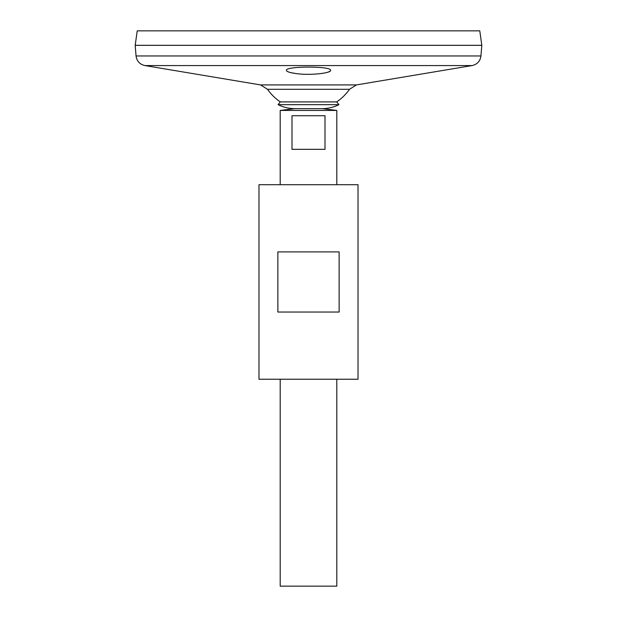 <?xml version="1.0" encoding="UTF-8"?>
<svg xmlns="http://www.w3.org/2000/svg" width="617" height="617" viewBox="0 0 617 617"><rect width="100%" height="100%" fill="white"/><g stroke="black" fill="none" stroke-linecap="round" stroke-linejoin="round"><path stroke-width="0.93" d="M136.056 55.962L480.944 55.962L481.808 45.349L135.192 45.349L136.056 55.962C136.812 61.176 139.758 64.369 144.879 65.564L260.559 84.922L267.493 89.288A50.108 50.108 0 0 0 280.303 101.905L278.09 104.674C283.326 107.273 288.872 108.6 294.71 108.661L322.29 108.661L336.797 110.428L280.203 110.428L280.203 184.707M280.303 101.905L336.697 101.905L338.91 104.674C333.674 107.273 328.128 108.6 322.29 108.661L294.71 108.661L280.203 110.428M278.09 104.674L338.91 104.674M258.986 379.239L358.014 379.239L358.014 184.707L258.986 184.707L258.986 379.239M277.866 312.04L277.866 251.906L339.134 251.906L339.134 312.04L277.866 312.04M287.152 71.325L288.687 72.027M291.023 72.69L295.867 73.546M327.542 72.282L329.409 71.572M329.424 71.564L330.172 71.086M297.417 73.739C311.192 75.498 331.36 73.037 330.604 70.369C331.985 66.004 285.023 65.996 286.396 70.369C286.658 71.749 290.329 72.868 297.417 73.739M267.493 89.288L349.507 89.288A50.108 50.108 0 0 1 336.697 101.905M135.192 45.319L481.808 45.319L479.779 30.85L137.221 30.85L135.192 45.319M280.203 379.239L280.203 586.15L336.797 586.15L336.797 379.239M324.997 115.734L324.997 149.337L292.003 149.337L292.003 115.734L324.997 115.734M144.879 65.564L472.121 65.564L356.441 84.922L349.507 89.288M260.559 84.922L356.441 84.922M480.944 55.962C480.188 61.168 477.242 64.369 472.121 65.564M336.797 184.707L336.797 110.428"/></g></svg>
